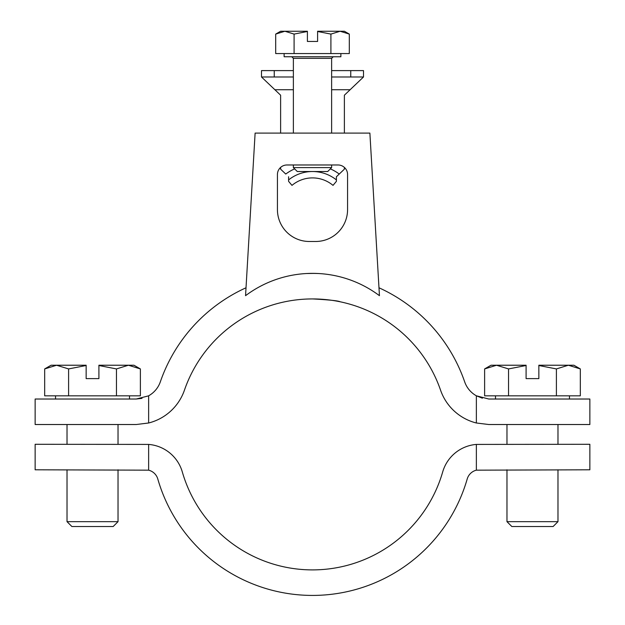 <?xml version="1.0" encoding="UTF-8"?>
<svg xmlns="http://www.w3.org/2000/svg" width="625" height="625" viewBox="0 0 625 625"><rect width="100%" height="100%" fill="white"/><g stroke="black" fill="none" stroke-linecap="round" stroke-linejoin="round"><path stroke-width="0.94" d="M318.266 273.516A160.992 160.992 0 0 0 306.734 273.516L312.883 273.414M312.5 298.914C329.086 299.828 338.297 300.781 340.133 301.766C338.312 300.781 329.102 299.836 312.5 298.914M482.391 398.203L476.367 395.797L488.781 399.023L589.859 399.023L589.859 424.523L488.781 424.523L476.367 422.992L488.781 424.523M136.219 424.523L148.633 422.992L136.219 424.523L35.141 424.523L35.141 399.023L136.219 399.023L148.508 395.867M142.023 398.352L136.219 399.023M246.016 287.781A160.992 160.992 0 0 0 160.328 381.844A25.508 25.508 0 0 1 148.633 395.797L148.633 422.992A51.008 51.008 0 0 0 184.438 390.172A135.492 135.492 0 0 1 440.562 390.172A51.008 51.008 0 0 0 476.367 422.992L476.367 395.797A25.508 25.508 0 0 1 464.672 381.844A160.992 160.992 0 0 0 378.984 287.781M335.586 300.898L337.523 301.25M309.312 241.484L315.688 241.484A31.883 31.883 0 0 0 347.57 209.609L347.57 174.539A9.562 9.562 0 0 0 338.008 164.977L286.992 164.977A9.562 9.562 0 0 0 277.43 174.539L277.43 209.609A31.883 31.883 0 0 0 309.312 241.484M379.445 295.68L369.883 133.094L255.117 133.094L245.555 295.68A111.578 111.578 0 0 1 379.445 295.68M148.633 444.414A38.258 38.258 0 0 1 182.312 471.945A135.492 135.492 0 0 0 442.688 471.945A38.258 38.258 0 0 1 476.367 444.414L589.859 444.289L589.859 469.797L476.367 470.172A12.75 12.75 0 0 0 467.195 479.016A160.992 160.992 0 0 1 157.805 479.016A12.75 12.75 0 0 0 148.633 470.172L35.141 469.797L35.141 444.289L148.633 444.414L148.633 470.172M331.625 89.734L350.117 89.734L363.508 76.984L350.758 76.984L350.758 70.609L363.508 70.609L363.508 76.984L344.383 95.203L344.383 133.094M261.492 76.984L274.883 89.734L261.492 76.984L261.492 70.609L274.242 70.609L274.242 76.984L261.492 76.984M280.617 167.406L280.617 169.164L285.75 174.047A44.633 44.633 0 0 1 294.641 168.875M336.406 176.75L339.25 174.047L336.406 176.75L336.406 179.914A38.258 38.258 0 0 0 288.594 179.914L288.594 176.75M274.242 76.984L293.375 76.984M331.625 76.984L350.758 76.984M350.758 70.609L331.625 70.609M293.375 70.609L274.242 70.609M293.375 89.734L274.883 89.734L280.617 95.203L280.617 133.094M344.383 167.406L344.383 169.164L339.25 174.047A44.633 44.633 0 0 0 330.359 168.875M336.406 179.914L336.406 181.344L333.016 185.375A31.883 31.883 0 0 0 291.984 185.375L288.594 181.344L288.594 179.914M556.398 395.828L484.617 395.828L484.617 368.93L496.578 365.227L526.094 365.227L526.094 378.617L538.852 378.617L538.852 365.227L568.367 365.227L580.328 368.93L580.328 395.828L556.398 395.828L556.398 368.93L568.367 365.227L573.914 365.227L580.328 368.93M508.547 395.828L508.547 368.93L526.094 365.508M496.492 365.227L508.547 368.93M538.852 365.508L556.398 368.93M496.578 365.227L491.031 365.227L484.617 368.93M557.977 521.664L506.969 521.664L511.844 526.539L553.102 526.539L557.977 521.664L557.977 469.797M330.906 53.562L275.688 53.562L275.688 34.094L284.891 31.25L307.398 31.25L307.398 41.453L317.602 41.453L317.602 31.25L340.109 31.25L349.312 34.094L349.312 53.562L330.906 53.562L330.906 34.094L340.109 31.25L344.383 31.25L349.312 34.094M294.094 53.562L294.094 34.094L307.398 31.484M284.891 31.25L280.617 31.25L275.688 34.094L284.891 31.25L294.094 34.094M317.602 31.484L330.906 34.094M284.125 53.562L284.125 56.758L340.875 56.758L340.875 53.562M297.297 171.523L293.375 167.602L297.297 171.523L327.703 171.523L331.625 167.602L331.625 164.977M293.375 164.977L293.375 167.602L331.625 167.602L327.703 171.523M116.453 395.828L44.672 395.828L44.672 368.93L56.633 365.227L86.148 365.227L86.148 378.617L98.906 378.617L98.906 365.227L128.422 365.227L140.383 368.93L140.383 395.828L116.453 395.828L116.453 368.93L128.422 365.227L133.969 365.227L140.383 368.93M68.602 395.828L68.602 368.93L86.148 365.508M56.547 365.227L68.602 368.93M98.906 365.508L116.453 368.93M56.633 365.227L51.086 365.227L44.672 368.93M118.031 521.664L67.023 521.664L71.898 526.539L113.156 526.539L118.031 521.664L118.031 469.797M307.398 41.453L317.602 41.453M476.367 444.414L476.367 470.172M331.625 133.094L331.625 58.352L293.375 58.352L291.781 56.758M569.453 399.023L569.453 395.828M557.977 444.289L557.977 424.523M506.969 521.664L506.969 469.797M506.969 444.289L506.969 424.523M495.492 399.023L495.492 395.828M293.375 133.094L293.375 58.352M331.625 58.352L333.219 56.758L331.625 58.352M129.508 399.023L129.508 395.828M118.031 444.289L118.031 424.523M67.023 521.664L67.023 469.797M67.023 444.289L67.023 424.523M55.547 399.023L55.547 395.828"/></g></svg>
